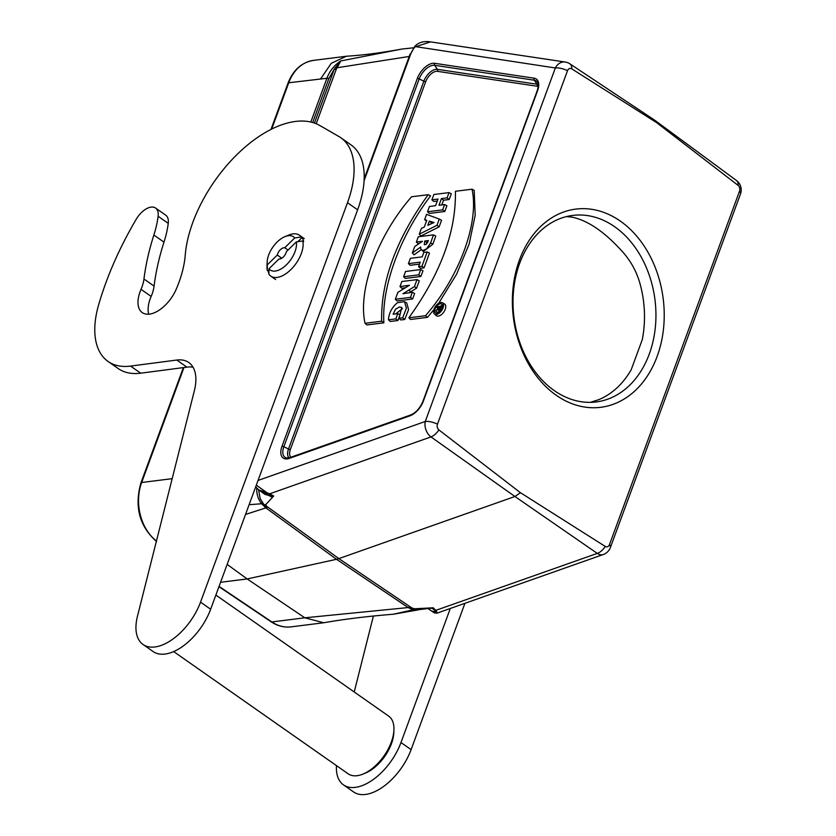 <?xml version="1.0" encoding="UTF-8"?>
<svg xmlns="http://www.w3.org/2000/svg" width="836" height="836" viewBox="0 0 836 836"><rect width="100%" height="100%" fill="white"/><g stroke="black" fill="none" stroke-linecap="round" stroke-linejoin="round"><path stroke-width="1.25" d="M590.352 402.356L598.764 399.66A93.998 71.05 82.8 0 0 631.19 369.763L642.257 339.698A93.998 71.05 82.8 0 0 640.616 285.922C637.565 273.78 632.037 262.964 624.043 253.475C605.86 232.784 588.575 220.683 572.211 217.161L566.411 216.597M404.53 301.681L406.704 302.883L408.585 309.633L404.728 319.477L400.82 319.969L399.106 318.297L401.782 307.449L399.409 306.979L395.491 309.278L393.108 314.2L397.779 313.615L400.057 314.785L397.946 320.512L390.297 321.473L388.468 319.812C388.824 313.176 391.812 307.47 397.434 302.684L404.53 301.681L406.39 308.212L402.659 317.847L404.728 319.477M402.409 308.589L395.804 313.855M417.007 279.621L414.447 286.591L402.942 293.739L412.357 292.276L410.486 297.365L395.313 299.267L397.863 292.36L409.431 285.254L399.984 286.591L401.844 281.523L417.007 279.621L419.285 280.791L416.589 288.127L409.347 292.652M412.357 292.276L414.625 293.457L412.597 298.985L397.09 300.929L395.313 299.267M405.376 287.741L401.761 288.253L399.984 286.591M422.985 270.739L420.874 276.465L405.376 278.419L403.6 276.747L405.544 271.47L420.707 269.568L422.985 270.739M408.428 263.633L410.382 258.334L422.201 256.851L423.852 252.367L427.196 251.939L429.464 253.12L424.051 267.854L420.372 268.314L418.596 266.653L420.257 262.149L408.428 263.633L410.204 265.294L419.526 264.124M412.347 252.984L414.719 246.547L422.493 241.29L416.37 242.064L418.313 236.766L433.487 234.864L435.755 236.034L432.829 244.237L423.298 251.49L420.832 249.013L420.675 247.048L412.347 252.984L414.06 254.823L421.25 249.692M419.066 243.61L418.136 243.725L416.37 242.064M449.026 192.604L447.082 197.892L441.429 198.602L438.973 205.269L444.627 204.559L442.683 209.857L427.51 211.759L429.464 206.471L435.566 205.698L438.022 199.031L431.919 199.804L433.863 194.506L449.026 192.604L451.304 193.774L449.193 199.511L443.54 200.222L441.816 204.914M444.627 204.559L446.905 205.729L444.794 211.477L429.286 213.42L427.51 211.759M437.291 201.006L433.685 201.466L431.919 199.804M430.582 195.864C399.869 236.222 381.613 286.57 383.87 322.811L366.889 324.943L365.029 323.292C357.651 289.779 377.694 235.501 411.573 196.773L428.178 194.704L430.582 195.864M408.867 317.784L425.461 315.715C459.34 276.988 479.394 222.71 472.016 189.197L455.401 191.287C456.195 231.415 440.687 273.581 408.867 317.784L410.507 319.467L427.489 317.346L433.894 309.613M438.691 303.259L456.644 274.124L469.153 244.039L475.182 215.343L474.2 190.378L472.016 189.197M434.438 313.991L436.308 315.611A7.148 3.856 -55 0 0 443.749 312.11A7.148 3.856 -55 0 0 444.501 303.928L442.328 302.726A6.887 3.72 -55 0 0 434.083 309.038A6.887 3.72 -55 0 0 434.438 313.991A6.887 3.72 -55 0 0 441.607 310.616A6.887 3.72 -55 0 0 442.328 302.726M426.464 221.164L424.646 219.554L426.559 214.35L439.287 219.084L441.533 220.317L439.119 226.88L420.999 235.961L419.254 234.205L421.386 228.416L424.312 227.026L426.788 220.276L424.646 219.554M310.814 122.035L326.918 78.26L288.723 82.785L271.7 129.068M273.424 496.176A1.766 0.899 90.6 0 0 273.288 495.967L267.384 493.324A17.796 9.614 125 0 1 262.295 492.477L264.96 494.348L271.418 496.333L273.685 495.999L265.775 504.62L267.123 507.567A27.578 14.891 125 0 1 265.869 507.891L245.533 514.443M227.152 564.394L247.163 578.951L220.568 582.295M430.592 608.18L431.407 608.065A1.766 1.223 -100.3 0 1 432.024 608.284L436.005 611.074L435.838 610.301A2.936 1.902 -48.8 0 0 436.089 610.259L597.291 553.401L514.945 496.5L338.852 558.605A29.375 15.874 125 0 1 336.521 559.284L247.163 578.951L304.847 617.804L408.156 607.563A27.578 14.891 -55 0 0 409.41 607.229L414.489 608.786L433.257 607.782L428.074 608.598L430.749 610.468A17.796 9.614 125 0 0 430.833 610.531A17.796 9.614 125 0 0 435.838 611.325L436.005 611.074A2.936 2.644 24.9 0 0 436.549 611.21L436.977 613.175L434.271 612.84L435.838 611.325M219.053 586.402L271.867 621.942L304.847 617.804L323.731 622.747L325.883 622.381C345.759 618.964 368.279 616.247 393.422 614.22L413.026 609.831A26.491 14.316 -55 0 0 414.342 609.486L418.752 609.663M428.868 608.409L418.251 609.747L412.796 608.995L409.41 607.229L414.342 609.486M258.596 489.781L260.184 498.601L262.891 503.408A26.491 14.316 125 0 1 261.584 503.753L249.118 504.704M262.891 503.408L267.123 507.567L263.988 504.725L260.184 498.601M314.43 123.07L334.337 68.96L340.806 60.923L336.208 69.388A1.766 0.648 20.2 0 1 334.337 68.96L328.799 78.678A1.766 0.648 -159.8 0 0 326.918 78.26C329.729 70.872 334.358 65.093 340.806 60.923L401.897 49.052C382.334 52.647 364.695 54.977 348.967 56.054L346.355 56.252L331.265 63.296L320.71 78.762M425.461 315.715L427.489 317.346M428.178 194.704C396.358 238.908 380.84 281.074 381.634 321.202L383.87 322.811M381.634 321.202L365.029 323.292M436.894 313.134A5.35 2.895 -55 0 0 441.544 309.215A5.35 2.895 -55 0 0 441.805 304.179A5.35 2.895 -55 0 0 435.128 308.902A5.35 2.895 -55 0 0 435.671 312.936A5.35 2.895 -55 0 0 436.894 313.134M442.443 305.422A5.1 2.748 -55 0 0 440.248 306.342M436.956 311.943A5.1 2.748 -55 0 0 437.061 313.103M447.082 197.892L449.193 199.511M441.429 198.602L443.54 200.222M442.683 209.857L444.794 211.477M432.62 223.17L431.449 222.815L431.052 223.881M429.359 221.122L427.802 225.354L434.041 222.522L429.359 221.122L431.449 222.815M439.287 219.084L436.988 225.323L439.119 226.88M436.988 225.323L419.254 234.205M427.708 242.524L426.872 242.628L426.235 244.394M424.782 241.008L424.27 244.624L426.203 244.415L428.419 240.549L424.782 241.008L426.872 242.628M433.487 234.864L430.634 242.858L432.829 244.237M430.634 242.858L426.59 248.867L423.089 250.445L421.428 249.87M427.196 251.939L421.94 266.235L424.051 267.854M421.94 266.235L418.596 266.653M420.707 269.568L418.773 274.845L420.874 276.465M418.773 274.845L403.6 276.747M414.447 286.591L416.589 288.127M408.835 290.123L410.852 291.733M410.486 297.365L412.597 298.985M402.659 317.847L399.106 318.297M397.779 313.615L395.836 318.892L397.946 320.512M395.836 318.892L388.468 319.812M439.381 311.128L437.594 312.664L435.901 310.762L438.921 307.397L437.05 307.638L437.845 308.38M439.13 307.376L440.52 307.199L440.164 308.16A1.066 0.575 125 0 1 438.775 308.327L439.13 307.376L440.154 308.17M437.05 307.638L437.395 306.697L441.293 306.216L442.422 306.791M441.293 306.216L440.415 308.599A1.745 0.941 125 0 1 438.242 310.135A1.745 0.941 125 0 1 438.189 308.797L435.901 310.762M433.257 607.782L436.549 611.21M436.967 613.175L603.299 554.508A11.746 7.89 70.6 0 1 597.291 553.401A11.746 6.563 -55.4 0 0 605.264 546.441A4.347 3.281 82.8 0 0 609.475 544.633L739.536 191.141A4.347 3.281 82.8 0 0 738.115 185.383A11.746 6.437 -53.6 0 0 736.443 180.492M258.042 480.449L425.273 421.469A11.746 7.89 70.6 0 0 430.979 436.914L514.945 496.5L520.42 492.686L605.264 546.441M738.115 185.383L656.584 122.61L655.037 120.436M256.297 485.173L267.321 492.926L269.788 493.773L430.979 436.914A11.746 6.124 -54.6 0 0 438.89 429.903L520.42 492.686M430.488 41.884L414.949 46.973A14.734 7.963 -55 0 0 410.873 53.567L364.088 180.701M656.584 122.61L571.74 68.845A11.746 6.249 -56.4 0 0 569.933 63.86L655.027 120.426M571.74 68.845A4.347 3.281 82.8 0 0 567.529 70.652L437.468 424.145A4.347 3.281 82.8 0 0 438.89 429.903M262.295 492.477A17.796 9.614 125 0 1 262.201 492.414L258.752 489.886L267.321 492.926M271.418 496.333A1.766 1.348 78.2 0 1 272.066 497.138L261.25 491.714M269.6 493.857A2.936 1.223 -60.2 0 0 269.788 493.773L273.685 495.999M272.546 496.793A1.766 1.317 74.3 0 0 271.993 496.187L268.011 493.407A2.936 0.899 -81.7 0 1 267.917 493.083M437.468 424.145A11.746 4.347 20.2 0 0 425.273 421.469L555.334 67.967L414.719 46.502L410.873 53.567M435.88 611.325L436.538 611.461M430.749 608.159L430.634 608.169A1.766 1.264 -97.3 0 1 431.386 608.389M432.849 607.845A1.766 1.515 -125.9 0 1 433.163 607.96L435.838 610.301M620.343 221.112A99.871 75.491 -97.2 0 1 657.138 356.418A99.871 75.491 -97.2 0 1 556.253 395.282A99.871 75.491 -97.2 0 1 519.459 259.975A99.871 75.491 -97.2 0 1 620.343 221.112M638.035 251.709A93.998 71.05 82.8 0 0 572.764 215.406A93.998 71.05 82.8 0 0 513.67 289.559A93.998 71.05 82.8 0 0 554.331 390.642A93.998 71.05 82.8 0 0 596.204 401.938A93.998 71.05 82.8 0 0 651.829 346.125A93.998 71.05 82.8 0 0 638.035 251.709M297.846 241.677L302.015 237.581A24.965 13.491 125 0 1 303.656 241.52L302.841 240.956L296.341 241.897L286.361 251.699A6.458 3.49 125 0 1 279.746 259.014A6.458 3.49 125 0 1 278.921 259.003L268.941 268.805A20.273 10.952 -55 0 0 286.529 264.709A20.273 10.952 -55 0 0 296.341 241.897M280.321 258.899L281.335 257.896A6.458 3.49 -55 0 0 281.23 258.533M268.931 270.08L268.084 270.916A24.965 13.491 125 0 0 268.92 273.466M281.335 257.896L277.28 255.064A6.458 3.49 125 0 1 284.721 247.759L294.7 237.957A20.273 10.952 -55 0 0 284.982 236.619A20.273 10.952 -55 0 0 267.144 262.076A20.273 10.952 -55 0 0 267.301 264.866L277.28 255.064M267.301 264.866L267.28 270.352L268.084 270.916M284.721 247.759L288.012 250.069M302.015 237.581L301.2 237.016L294.7 237.957M275.598 279.506L270.739 276.099A24.965 13.491 -55 0 1 268.92 274.292L268.941 268.805M301.2 237.016A24.965 13.491 -55 0 0 299.382 235.198A24.965 13.491 -55 0 0 288.953 235L284.982 236.619M270.739 276.099A24.965 13.491 -55 0 0 292.454 267.959A24.965 13.491 -55 0 0 302.841 240.956M267.144 262.076L266.987 266.36A24.965 13.491 -55 0 0 267.28 270.352M173.658 651.578L348.194 773.833A35.248 19.04 -55 0 0 357.202 775.683A35.248 19.04 -55 0 0 362.928 774.115A35.248 19.04 -55 0 0 393.934 729.838A35.248 19.04 -55 0 0 388.635 716.086L215.866 595.065M362.928 774.115L365.405 773.101A32.311 17.451 -55 0 0 393.84 732.514L393.934 729.838M148.714 314.19A28.497 15.393 125 0 1 151.149 296.425A29.375 15.874 -55 0 0 154.085 286.1A205.625 111.083 125 0 1 163.992 242.126A88.125 47.61 -55 0 0 168.235 223.358A17.629 9.52 -55 0 0 165.695 215.134L155.569 208.039A17.629 9.52 -55 0 0 136.289 219.147A235 126.957 -55 0 0 98.669 304.68A88.125 47.61 -55 0 0 108.063 361.455A88.125 47.61 -55 0 0 130.573 366.084L176.783 360.044A47.004 25.393 125 0 1 188.79 362.521A47.004 25.393 125 0 1 194.36 390.736L137.459 616.257A47.004 25.393 -55 0 0 143.029 644.472A47.004 25.393 -55 0 0 200.535 602.139L347.494 202.72A88.125 47.61 -55 0 0 340.806 137.731A88.125 47.61 -55 0 0 338.893 136.519L319.948 125.578A105.754 57.13 -55 0 0 238.291 153.281A105.754 57.13 -55 0 0 185.237 255.168A88.125 47.61 125 0 1 176.302 289.047A28.497 15.393 125 0 1 142.277 312.612A28.497 15.393 125 0 1 141.023 289.329A29.375 15.874 -55 0 0 143.959 279.015A205.625 111.083 125 0 1 153.866 235.041A88.125 47.61 -55 0 0 158.108 216.263A17.629 9.52 -55 0 0 155.569 208.039M143.029 644.472L153.155 651.568A47.004 25.393 -55 0 0 210.651 609.235L357.62 209.805A88.125 47.61 -55 0 0 350.921 144.816L340.806 137.731M108.063 361.455L118.189 368.54A88.125 47.61 -55 0 0 140.699 373.18L186.909 367.14A47.004 25.393 125 0 1 193.043 367.223M373.326 616.289L354.224 691.978M336.459 765.619A47.004 25.393 -55 0 0 343.481 784.879A47.004 25.393 -55 0 0 400.977 742.546L450.301 608.472M343.481 784.879L353.597 791.964A47.004 25.393 -55 0 0 411.103 749.631L464.931 603.31M409.964 415.816L289.287 458.389A15.926 8.6 125 0 1 281.983 446.309L417.321 78.49A15.926 8.6 125 0 1 434.647 63.306L534.183 78.197A15.926 8.6 125 0 1 537.538 90.769L423.35 401.144A15.926 8.6 125 0 1 409.964 415.816A1.766 1.181 -109.4 0 1 410.591 415.011C415.868 412.775 419.975 408.229 422.911 401.385L537.099 91.019A1.766 0.648 -159.8 0 1 537.538 90.769M538.144 86.599A10.784 5.821 -55 0 0 536.994 86.223L437.447 71.332A10.784 5.821 -55 0 0 425.723 81.614L290.385 449.434A10.784 5.821 -55 0 0 290.97 457.198M183.962 367.526L141.66 482.497L172.174 478.662M256.756 488.151A17.629 12.78 -102.4 0 0 261.584 503.753L265.869 507.891L336.521 559.284L408.156 607.563L413.026 609.831A17.629 12.78 77.6 0 0 417.718 609.977L393.422 614.22M265.869 505.675L338.852 558.605L412.556 608.42M271.867 621.942A44.005 33.262 82.8 0 0 290.949 626.875C284.031 627.669 277.427 625.976 271.136 621.796A2.936 1.609 123.9 0 0 271.867 621.942M183.356 367.61L140.929 482.894A2.936 1.087 -159.8 0 1 141.66 482.497A44.005 33.262 82.8 0 0 156.436 541.049M313.573 60.37A44.005 33.262 82.8 0 0 288.723 82.785A2.936 1.087 -159.8 0 0 287.992 83.192C293.185 69.952 301.712 62.345 313.573 60.37L346.355 56.252M289.037 457.835A12.435 6.719 125 0 1 288.514 449.005L423.842 81.186A12.435 6.719 125 0 1 437.385 69.336L434.72 65.312A14.264 7.702 -55 0 0 419.191 78.908L283.864 446.727A14.264 7.702 -55 0 0 286.644 457.961L289.914 457.574L410.591 415.011M437.447 71.332A1.766 1.432 -81.5 0 0 437.385 69.336L536.921 84.217L534.256 80.204L434.72 65.312A1.766 1.432 -81.5 0 1 434.647 63.306M537.099 91.019C538.426 86.871 538.541 83.966 537.433 82.304A14.264 7.702 -55 0 0 534.256 80.204A1.766 1.432 -81.5 0 1 534.183 78.197M536.994 86.223A1.766 1.432 -81.5 0 0 536.921 84.217A12.435 6.719 125 0 1 538.133 84.593M290.385 449.434A1.766 0.648 -159.8 0 1 288.514 449.005L283.864 446.727A1.766 0.648 -159.8 0 0 281.983 446.309M425.723 81.614A1.766 0.648 -159.8 0 1 423.842 81.186L419.191 78.908A1.766 0.648 -159.8 0 0 417.321 78.49M328.799 78.678L312.674 122.516M409.222 56.461L336.751 67.8A1.766 0.742 17.6 0 1 335.111 67.591M336.208 69.388L316.207 123.738M289.287 458.389A1.766 1.181 -109.4 0 1 289.914 457.574M438.775 308.327L439.663 308.892M440.415 308.599L441.502 309.289M739.536 191.141A11.746 4.347 20.2 0 1 740.477 193.994L610.416 547.486A11.746 4.347 -159.8 0 0 609.475 544.633M569.88 63.829A11.746 11.746 0 0 0 565.167 62.021A11.746 9.551 98.5 0 0 555.334 67.967A11.746 4.347 -159.8 0 1 567.529 70.652M414.489 608.786L412.796 608.995M264.082 504.829L265.775 504.62M158.108 216.263L168.235 223.358M130.573 366.084L140.699 373.18M176.783 360.044L186.909 367.14M200.535 602.139L210.651 609.235M347.494 202.72L357.62 209.805M141.023 289.329L151.149 296.425M143.959 279.015L154.085 286.1M153.866 235.041L163.992 242.126M400.977 742.546L411.103 749.631M323.731 622.757L290.949 626.875M287.992 83.192L270.979 129.434M140.929 482.894C134.209 506.794 139.434 526.346 156.593 541.571M218.948 586.684L271.136 621.796M438.242 310.135L439.809 311.494M434.271 612.84L430.833 610.531M603.299 554.508A11.746 11.746 0 0 0 610.416 547.486M740.477 193.994A11.746 11.746 0 0 0 736.485 180.524M655.184 120.541L736.432 180.482M565.167 62.021L430.143 41.831M419.076 609.643L417.718 609.977M401.897 49.052L413.705 47.777M255.68 486.845L258.742 489.886M410.152 53.922L364.172 178.894M414.719 46.502C418.272 42.532 423.361 40.964 429.986 41.8L429.986 41.8M304.241 238.605L299.382 235.198"/></g></svg>
